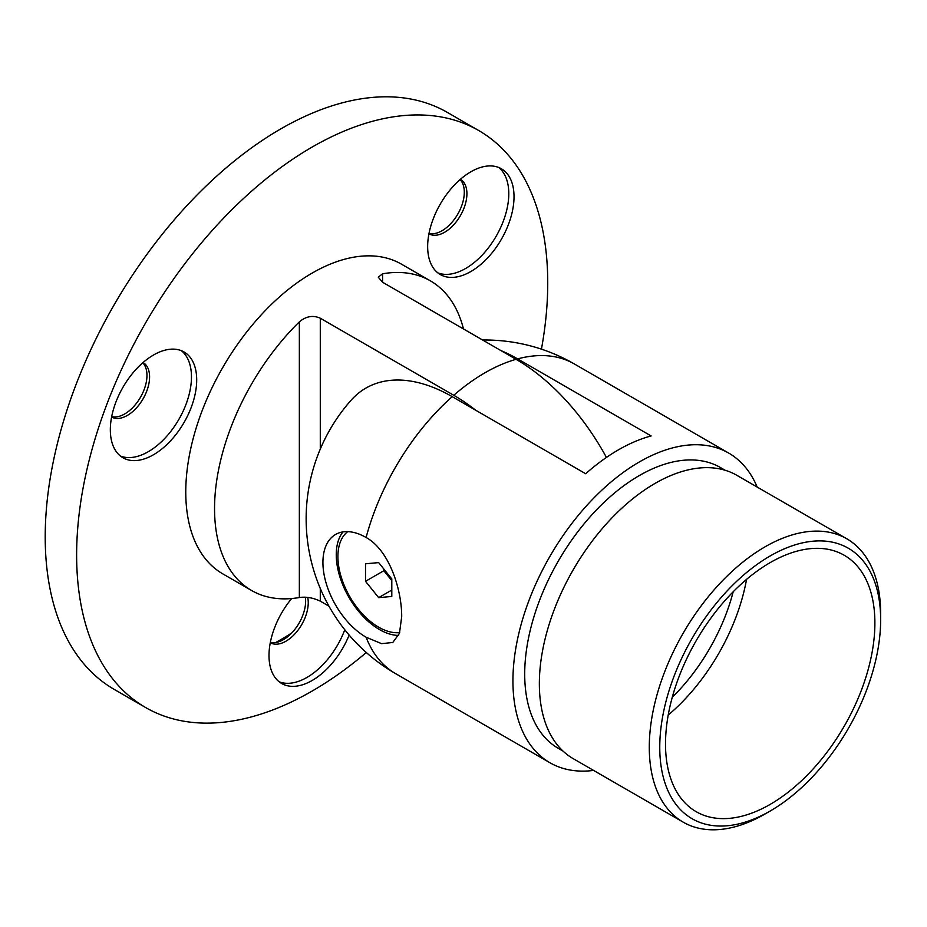 <?xml version="1.0" encoding="UTF-8"?>
<svg xmlns="http://www.w3.org/2000/svg" width="927" height="927" viewBox="0 0 927 927"><rect width="100%" height="100%" fill="white"/><g stroke="black" fill="none" stroke-linecap="round" stroke-linejoin="round"><path stroke-width="1.39" d="M291.657 633.037A292.411 168.818 -60 0 1 280.765 639.665A292.411 168.818 -60 0 1 275.701 642.515M508.239 175.133A61.078 35.261 120 0 0 501.38 168.772A61.078 35.261 120 0 0 444.554 197.277A61.078 35.261 120 0 0 433.442 268.181A61.078 35.261 120 0 0 440.302 274.554A61.078 35.261 120 0 0 497.127 246.049A61.078 35.261 120 0 0 508.239 175.133M437.799 272.851A61.078 35.261 120 0 0 493.338 240.846A61.078 35.261 120 0 0 503.002 172.109A61.078 35.261 120 0 0 498.645 167.451M428.934 233.801L428.934 233.801A31.46 18.169 120 0 0 458.216 219.108A31.46 18.169 120 0 0 463.94 182.584A31.46 18.169 120 0 0 460.395 179.305L460.395 179.305M116.118 401.53A61.078 35.261 120 0 0 122.978 457.764A61.078 35.261 120 0 0 190.916 408.204A61.078 35.261 120 0 0 184.056 351.982A61.078 35.261 120 0 0 116.118 401.53M120.475 456.049A61.078 35.261 120 0 0 185.678 405.192A61.078 35.261 120 0 0 181.321 350.661M111.611 416.999L111.611 416.999A31.46 18.169 120 0 0 146.605 391.484A31.46 18.169 120 0 0 143.071 362.515L143.071 362.515M291.681 598.541A61.078 35.261 120 0 0 281.646 683.489A61.078 35.261 120 0 0 312.179 680.464A61.078 35.261 120 0 0 349.131 635.065M279.131 681.774A61.078 35.261 120 0 0 306.941 677.44A61.078 35.261 120 0 0 344.774 629.769M270.278 642.735L270.278 642.735A31.46 18.169 120 0 0 286.003 641.171A31.46 18.169 120 0 0 307.729 597.428M541.438 349.166A333.129 192.329 120 0 0 478.738 130.545A333.129 192.329 120 0 0 312.179 147.045A333.129 192.329 120 0 0 94.554 440.603A333.129 192.329 120 0 0 145.62 707.533A333.129 192.329 120 0 0 312.179 691.032A333.129 192.329 120 0 0 366.292 652.515M478.738 130.545L447.335 112.41A333.129 192.329 120 0 0 280.765 128.911A333.129 192.329 120 0 0 63.14 422.469A333.129 192.329 120 0 0 114.206 689.398L145.62 707.533M463.488 328.958A178.772 103.221 120 0 0 430.36 280.835L401.565 264.218A178.772 103.221 120 0 0 312.179 273.071A178.772 103.221 120 0 0 195.388 430.615A178.772 103.221 120 0 0 222.793 573.871L251.576 590.487A178.772 103.221 120 0 0 299.351 597.521L299.351 321.854A178.772 103.221 120 0 0 251.576 590.487M328.958 606.165L320.29 601.159C313.083 597.753 306.107 596.536 299.351 597.521M299.351 321.854C306.072 316.223 313.059 315.006 320.29 318.216L320.29 449.062M475.713 410.232A173.268 100.035 -120 0 0 453.778 395.284L320.29 318.216M429.016 233.384A31.46 18.169 120 0 0 456.953 215.504A31.46 18.169 120 0 0 461.322 181.066A31.46 18.169 120 0 0 460.082 179.583M111.692 416.594A31.46 18.169 120 0 0 143.986 389.966A31.46 18.169 120 0 0 142.758 362.793M270.36 642.318A31.46 18.169 120 0 0 283.384 639.665A31.46 18.169 120 0 0 305.354 597.231M606.432 457.428A173.268 100.035 -120 0 0 516.061 359.317L382.584 282.248L378.251 277.161L382.584 273.801L382.584 282.248M430.36 280.835A178.772 103.221 120 0 0 382.584 273.801M770.198 555.945A156.2 90.186 120 0 0 659.757 747.243A156.2 90.186 120 0 0 770.198 811.009L764.972 814.033A163.604 94.461 -60 0 1 683.164 822.145A163.604 94.461 -60 0 1 658.089 691.044A163.604 94.461 -60 0 1 764.972 546.872A163.604 94.461 -60 0 1 846.768 538.772A163.604 94.461 -60 0 1 880.65 613.662L880.65 619.711A156.2 90.186 120 0 0 770.198 555.945M770.198 804.369A148.053 85.481 120 0 0 866.919 673.894A148.053 85.481 120 0 0 844.23 555.261A148.053 85.481 120 0 0 770.198 562.596A148.053 85.481 120 0 0 673.477 693.06A148.053 85.481 120 0 0 696.177 811.693A148.053 85.481 120 0 0 770.198 804.369M846.768 538.772L736.838 475.308A163.604 94.461 120 0 0 655.041 483.407A163.604 94.461 120 0 0 548.158 627.579A163.604 94.461 120 0 0 573.245 758.68L683.164 822.145M725.123 470.256L720.395 467.521A162.121 93.604 120 0 0 639.34 475.551A162.121 93.604 120 0 0 533.431 618.413A162.121 93.604 120 0 0 558.274 748.321L563.002 751.055M366.107 637.231L381.565 643.651L392.781 642.481L399.456 633.338L401.692 616.687C401.831 590.209 389.583 550.418 366.107 537.498A61.078 35.261 -120 0 0 335.574 534.473A61.078 35.261 -120 0 0 322.92 562.434A61.078 35.261 -120 0 0 366.107 637.231A178.772 103.221 -60 0 0 395.528 673.593L549.954 762.747A178.772 103.221 -60 0 1 522.55 619.491A178.772 103.221 -60 0 1 639.34 461.959A178.772 103.221 -60 0 1 728.726 453.094A178.772 103.221 -60 0 1 757.174 487.046M342.978 531.901A61.078 35.261 -120 0 0 336.258 554.74A61.078 35.261 -120 0 0 398.645 635.424M593.581 770.418A178.772 103.221 -60 0 1 549.954 762.747M395.528 673.593A178.772 178.772 0 0 1 351.066 400.267A172.689 99.699 60 0 1 452.202 396.663L585.679 473.732A178.772 103.221 -60 0 1 618.402 449.862A178.772 103.221 -60 0 1 651.113 435.945L517.637 358.888A172.689 99.699 -120 0 0 500.835 350.533M764.972 814.033L770.198 811.009A156.2 90.186 120 0 0 880.65 619.711M391.797 580.615L390.406 578.888A18.586 10.73 -120 0 0 391.797 580.487M347.718 531.635A57.636 33.268 -120 0 0 358.285 609.109A57.636 33.268 -120 0 0 399.711 632.562M391.797 578.946L391.797 596.467L378.656 597.637L365.516 581.299L365.516 563.778L378.656 562.608L391.797 578.946M391.797 590.059L378.656 597.637M386.188 571.971A18.586 10.73 -120 0 0 390.406 578.888L383.836 570.719L365.516 581.299M383.836 570.719L383.836 569.051M516.061 359.317A178.772 103.221 120 0 0 484.914 372.805A178.772 103.221 120 0 0 453.778 395.284M320.29 588.483L320.29 601.159M746.559 579.363A148.053 85.481 -60 0 1 668.216 715.065M672.272 697.278A140.649 81.205 120 0 0 733.187 591.774M366.107 537.498A178.772 103.221 -60 0 1 452.202 396.663M517.637 358.888A178.772 103.221 -60 0 1 574.311 363.94A178.772 178.772 0 0 0 482.619 340.012M728.726 453.094L574.311 363.94"/></g></svg>
